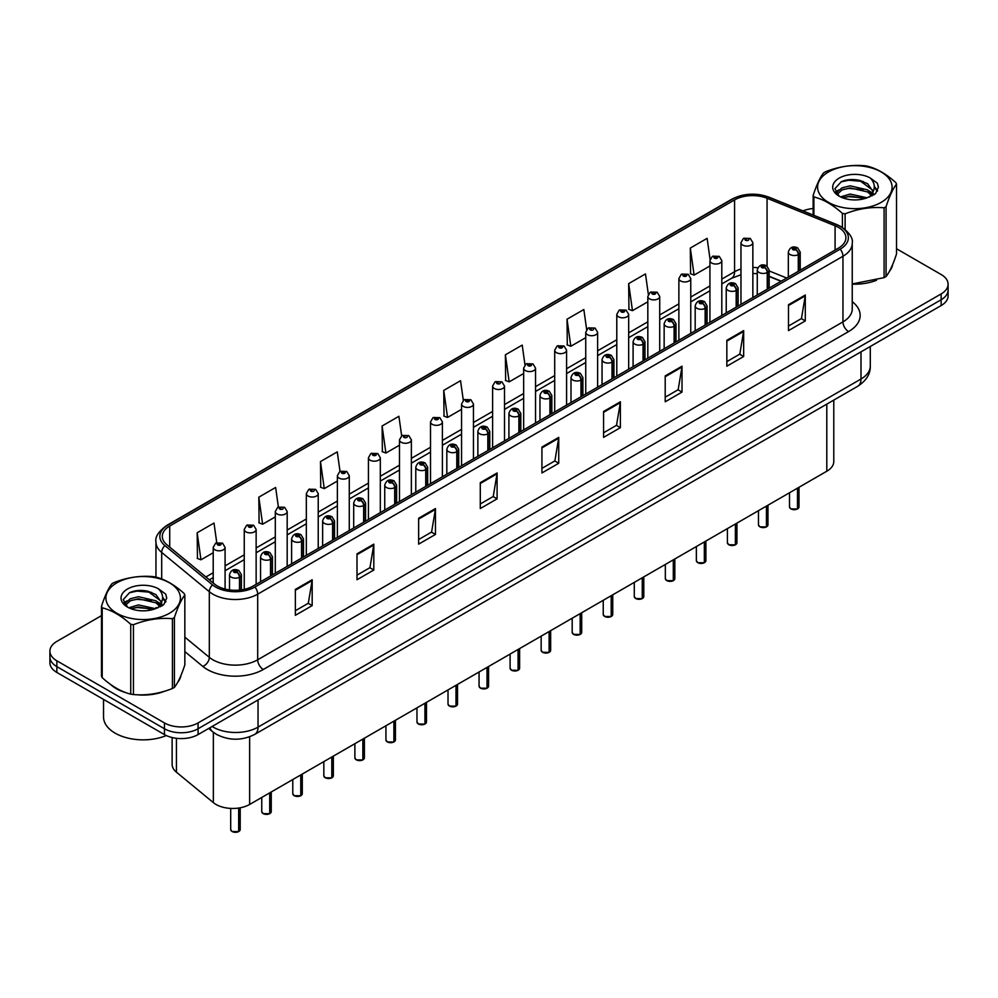 <?xml version="1.0" encoding="UTF-8"?>
<svg xmlns="http://www.w3.org/2000/svg" width="998" height="998" viewBox="0 0 998 998"><rect width="100%" height="100%" fill="white"/><g stroke="black" fill="none" stroke-linecap="round" stroke-linejoin="round"><path stroke-width="1.5" d="M781.022 281.286L769.159 276.496M833.779 400.098L833.779 461.525A23.777 13.723 180 0 1 826.806 471.231L249.637 804.45A23.777 13.723 180 0 1 213.36 802.617L176.434 772.178A23.777 13.723 180 0 1 172.13 764.306L172.13 737.534M110.616 684.466A38.036 21.956 0 0 0 116.267 688.632A38.036 21.956 0 0 0 126.409 692.824A38.036 21.956 0 0 1 116.267 688.632A38.036 21.956 0 0 1 110.616 684.466M838.47 227.407A25.362 14.646 180 0 1 845.905 237.761A25.362 14.646 180 0 1 838.47 248.115L253.218 586.013A25.362 14.646 180 0 1 214.508 584.055L166.878 544.771A25.362 14.646 180 0 1 162.3 536.375A25.362 14.646 180 0 1 169.722 526.021L734.578 199.912A25.362 14.646 180 0 1 767.063 198.265L835.089 225.773A25.362 14.646 180 0 1 838.47 227.407M840.216 226.409A27.819 16.055 0 0 0 836.499 224.6L768.472 197.105A27.819 16.055 0 0 0 732.844 198.901L167.988 525.023A27.819 16.055 0 0 0 164.87 545.594L212.499 584.865A27.819 16.055 0 0 0 254.964 587.011L840.216 249.113A27.819 16.055 0 0 0 840.216 226.409M101.484 615.641L56.861 641.402A23.777 13.723 0 0 0 49.9 651.108L49.9 662.747A23.777 13.723 0 0 0 56.861 672.452L164.458 734.578L164.458 728.752A23.777 13.723 0 0 0 198.078 728.752L941.139 299.749A23.777 13.723 0 0 0 948.1 290.044A23.777 13.723 0 0 1 941.139 299.749L198.078 728.752A23.777 13.723 0 0 1 164.458 728.752L56.861 666.627L164.458 728.752L164.458 722.926A23.777 13.723 0 0 0 198.078 722.926L941.139 293.923A23.777 13.723 0 0 0 948.1 284.218A23.777 13.723 0 0 0 941.139 274.512L896.516 248.752M49.9 656.921A23.777 13.723 0 0 0 56.861 666.627A23.777 13.723 0 0 1 49.9 656.921M295.358 589.444L295.358 615.317L312.174 605.611L312.174 579.738L295.358 589.444M295.358 610.726L308.307 603.254L312.1 580.587A6.337 3.655 -120 0 0 312.174 579.738M308.195 603.316L312.174 605.611M356.997 553.853L356.997 579.738L373.813 570.033L373.813 544.147L356.997 553.853M356.997 575.135L369.946 567.662L373.739 545.008A6.337 3.655 -120 0 0 373.813 544.147M369.834 567.725L373.813 570.033M418.636 518.261L418.636 544.147L435.452 534.441L435.452 508.556L418.636 518.261M418.636 539.556L431.585 532.071L435.39 509.417A6.337 3.655 -120 0 0 435.452 508.556M431.473 532.146L435.452 534.441M480.288 482.67L480.288 508.556L497.091 498.85L497.091 472.965L480.288 482.67M480.288 503.965L493.237 496.493L497.029 473.825A6.337 3.655 -120 0 0 497.091 472.965M493.112 496.555L497.091 498.85M788.495 304.727L788.495 330.612L805.299 320.907L805.299 295.021L788.495 304.727M788.495 326.022L801.444 318.549L805.236 295.882A6.337 3.655 -120 0 0 805.299 295.021M801.319 318.612L805.299 320.907M726.843 340.318L726.843 366.204L743.66 356.498L743.66 330.612L726.843 340.318M726.843 361.613L739.792 354.14L743.597 331.473A6.337 3.655 -120 0 0 743.66 330.612M739.68 354.203L743.66 356.498M665.204 375.909L665.204 401.795L682.021 392.089L682.021 366.204L665.204 375.909M665.204 397.204L678.153 389.719L681.946 367.064A6.337 3.655 -120 0 0 682.021 366.204M678.041 389.794L682.021 392.089M603.565 411.5L603.565 437.374L620.382 427.668L620.382 401.795L603.565 411.5M603.565 432.783L616.514 425.31L620.307 402.656A6.337 3.655 -120 0 0 620.382 401.795M616.402 425.373L620.382 427.668M541.926 447.079L541.926 472.965L558.73 463.259L558.73 437.374L541.926 447.079M541.926 468.374L554.876 460.901L558.668 438.234A6.337 3.655 -120 0 0 558.73 437.374M554.763 460.964L558.73 463.259M852.242 284.131A38.036 21.956 0 0 0 876.518 280.263A38.036 21.956 0 0 1 852.242 284.131M889.368 271.444A38.036 21.956 0 0 0 892.674 264.47A38.036 21.956 0 0 1 889.368 271.444M136.664 694.745A38.036 21.956 0 0 0 164.845 691.152A38.036 21.956 0 0 1 136.664 694.745M177.681 682.32A38.036 21.956 0 0 0 181 675.347A38.036 21.956 0 0 1 177.681 682.32M813.158 208.532A23.777 13.723 0 0 0 802.966 210.915M144.747 590.654L144.099 591.041M123.702 602.829L127.095 600.846M49.9 651.108A23.777 13.723 0 0 0 56.861 660.813L164.458 722.926M340.019 471.405L337.274 451.869L320.47 461.575L320.732 487.311M278.38 507.021L275.635 487.461L258.819 497.166L259.093 522.89M216.753 542.687L213.996 523.052L197.18 532.757L197.454 558.481M524.973 364.881L522.204 345.108L505.387 354.814L505.662 380.537M586.649 329.527L583.842 309.517L567.026 319.223L567.301 344.946M648.338 294.323L645.481 273.926L628.665 283.632L628.94 309.368M710.077 259.405L707.12 238.347L690.317 248.053L690.579 273.776M401.658 435.827L398.913 416.291L382.109 425.996L382.371 451.72M463.309 400.323L460.552 380.7L443.748 390.405L444.023 416.129M443.748 390.405L447.541 417.451L461.563 409.355M447.541 417.451L443.748 416.029M505.387 354.814L509.18 381.86L523.651 373.501M509.18 381.86L505.387 380.438M567.026 319.223L570.819 346.269L585.739 337.661M570.819 346.269L567.026 344.846M628.665 283.632L632.47 310.677L647.827 301.808M632.47 310.677L628.665 309.268M690.317 248.053L694.109 275.086L709.927 265.967M694.109 275.086L690.317 273.677M382.109 425.996L385.902 453.03L399.474 445.195M385.902 453.03L382.109 451.62M320.47 461.575L324.263 488.621L337.386 481.048M324.263 488.621L320.47 487.199M258.819 497.166L262.624 524.212L275.298 516.889M262.624 524.212L258.819 522.79M197.18 532.757L200.972 559.803L213.21 552.742M200.972 559.803L197.18 558.381M164.458 734.578A23.777 13.723 0 0 0 198.078 734.578L941.139 305.575A23.777 13.723 0 0 0 948.1 295.87L948.1 284.218M797.439 509.005L790.927 508.918L789.505 506.909A4.753 2.745 0 0 0 790.903 508.855A4.753 2.745 0 0 0 797.477 508.93L797.365 508.992A4.591 2.657 180 0 1 791.015 508.918M797.477 508.743L797.764 487.997M798.65 271.107L798.65 254.415A3.967 2.383 -122.2 0 0 795.718 249.625A1.984 1.148 0 0 0 795.668 248.053A1.984 1.148 0 0 0 792.861 248.053A1.984 1.148 0 0 0 792.861 249.662A1.984 1.148 0 0 0 795.606 249.7L793.472 248.851L794.82 248.539L795.718 249.625M795.606 249.7A3.967 2.183 62.1 0 1 798.275 254.627A5.938 3.431 180 0 1 790.054 254.515A5.938 3.431 180 0 1 788.32 252.095C789.842 247.217 792.948 245.807 797.639 247.853L800.209 252.095A5.938 3.431 180 0 1 798.65 254.415M798.275 271.319L798.275 254.627M797.477 508.93L797.477 488.159M752.854 297.541L752.854 242.676A5.938 3.431 180 0 1 749.186 245.845A5.938 3.431 180 0 1 742.712 245.109A5.938 3.431 180 0 1 740.965 242.676L743.335 238.547A3.967 2.383 57.8 0 1 745.444 238.672A1.984 1.148 0 0 0 745.506 240.256A1.984 1.148 0 0 0 748.313 240.256A1.984 1.148 0 0 0 748.313 238.634A1.984 1.148 0 0 0 745.568 238.597L746.379 239.108M745.568 238.597A3.967 2.183 -117.9 0 0 743.722 238.335A3.967 2.183 -117.9 0 0 743.547 238.447M746.329 239.757L745.444 238.672M746.354 239.769L746.329 239.133M766.402 526.932L759.89 526.844L758.468 524.836A4.753 2.745 0 0 0 759.852 526.769A4.753 2.745 0 0 0 766.427 526.857L766.327 526.919A4.591 2.657 180 0 1 759.965 526.832M766.427 526.657L766.726 505.924M767.599 289.033L767.599 272.329A3.967 2.383 -122.2 0 0 764.68 267.551A1.984 1.148 0 0 0 764.618 265.967A1.984 1.148 0 0 0 761.811 265.967A1.984 1.148 0 0 0 761.811 267.589A1.984 1.148 0 0 0 764.555 267.626L762.422 266.778L763.782 266.454L764.68 267.551M764.555 267.626A3.967 2.183 62.1 0 1 767.237 272.541A5.938 3.431 180 0 1 759.016 272.442A5.938 3.431 180 0 1 757.27 270.021C758.792 265.144 761.898 263.721 766.601 265.78L769.159 270.021A5.938 3.431 180 0 1 767.599 272.329M767.237 289.245L767.237 272.541M766.427 526.857L766.427 506.086M735.351 544.858L728.839 544.771L727.417 542.75A4.753 2.745 0 0 0 728.814 544.696A4.753 2.745 0 0 0 735.389 544.783L735.277 544.846A4.591 2.657 180 0 1 728.927 544.758M735.389 544.584L735.676 523.838M736.549 306.96L736.549 290.256A3.967 2.383 -122.2 0 0 733.63 285.478A1.984 1.148 0 0 0 733.567 283.894A1.984 1.148 0 0 0 730.773 283.894A1.984 1.148 0 0 0 730.773 285.515A1.984 1.148 0 0 0 733.505 285.553L731.384 284.704L732.732 284.38L733.63 285.478M733.505 285.553A3.967 2.183 62.1 0 1 736.187 290.468A5.938 3.431 180 0 1 727.966 290.368A5.938 3.431 180 0 1 726.232 287.935C727.742 283.058 730.86 281.648 735.551 283.694L738.121 287.935A5.938 3.431 180 0 1 736.549 290.256M736.187 307.172L736.187 290.468M735.389 544.783L735.389 524.012M704.301 562.772L697.802 562.697L696.367 560.676A4.753 2.745 0 0 0 697.764 562.623A4.753 2.745 0 0 0 704.339 562.697L704.239 562.76A4.591 2.657 180 0 1 697.876 562.685M704.339 562.51L704.638 541.764M705.511 324.874L705.511 308.182A3.967 2.383 -122.2 0 0 702.592 303.404A1.984 1.148 0 0 0 702.53 301.82A1.984 1.148 0 0 0 699.723 301.82A1.984 1.148 0 0 0 699.723 303.442A1.984 1.148 0 0 0 702.467 303.467L700.334 302.631L701.694 302.307L702.592 303.404M702.467 303.467A3.967 2.183 62.1 0 1 705.137 308.394A5.938 3.431 180 0 1 696.928 308.295A5.938 3.431 180 0 1 695.182 305.862C696.704 300.984 699.81 299.575 704.513 301.621L707.071 305.862A5.938 3.431 180 0 1 705.511 308.182M705.137 325.086L705.137 308.394M704.339 562.697L704.339 541.939M673.263 580.699L666.751 580.611L665.329 578.603A4.753 2.745 0 0 0 666.726 580.549A4.753 2.745 0 0 0 673.301 580.624L673.188 580.686A4.591 2.657 180 0 1 666.839 580.611M673.301 580.437L673.588 559.691M674.461 342.801L674.461 326.109A3.967 2.383 -122.2 0 0 671.542 321.319A1.984 1.148 0 0 0 671.479 319.747A1.984 1.148 0 0 0 668.685 319.747A1.984 1.148 0 0 0 668.685 321.356A1.984 1.148 0 0 0 671.417 321.393L669.296 320.545L670.644 320.233L671.542 321.319M671.417 321.393A3.967 2.183 62.1 0 1 674.099 326.321A5.938 3.431 180 0 1 665.878 326.209A5.938 3.431 180 0 1 664.144 323.789C665.654 318.911 668.772 317.501 673.463 319.547L676.02 323.789A5.938 3.431 180 0 1 674.461 326.109M674.099 343.013L674.099 326.321M673.301 580.624L673.301 559.853M721.804 315.468L721.804 260.603A5.938 3.431 180 0 1 718.136 263.771A5.938 3.431 180 0 1 711.661 263.023A5.938 3.431 180 0 1 709.927 260.603L712.298 256.474A3.967 2.383 57.8 0 1 714.406 256.598A1.984 1.148 0 0 0 714.468 258.17A1.984 1.148 0 0 0 717.263 258.17A1.984 1.148 0 0 0 717.263 256.561A1.984 1.148 0 0 0 714.531 256.523L716.664 257.372L715.304 257.684L714.406 256.598M715.329 257.709L715.329 257.022M714.531 256.523A3.967 2.183 -117.9 0 0 712.672 256.261A3.967 2.183 -117.9 0 0 712.497 256.374M690.766 333.394L690.766 278.529A5.938 3.431 180 0 1 687.098 281.698A5.938 3.431 180 0 1 680.624 280.949A5.938 3.431 180 0 1 678.877 278.529L681.247 274.4A3.967 2.383 57.8 0 1 683.356 274.512A1.984 1.148 0 0 0 683.418 276.097A1.984 1.148 0 0 0 686.225 276.097A1.984 1.148 0 0 0 686.225 274.475A1.984 1.148 0 0 0 683.48 274.45L685.614 275.286L684.266 275.61L683.356 274.512M684.291 275.623L684.291 274.949M683.48 274.45A3.967 2.183 -117.9 0 0 681.634 274.176A3.967 2.183 -117.9 0 0 681.459 274.288M659.715 351.321L659.715 296.443A5.938 3.431 180 0 1 656.048 299.625A5.938 3.431 180 0 1 649.573 298.876A5.938 3.431 180 0 1 647.827 296.443L650.197 292.327A3.967 2.383 57.8 0 1 652.318 292.439A1.984 1.148 0 0 0 652.38 294.023A1.984 1.148 0 0 0 655.175 294.023A1.984 1.148 0 0 0 655.175 292.402A1.984 1.148 0 0 0 652.442 292.364L654.563 293.212L653.216 293.537L652.318 292.439M653.241 293.549L653.241 292.876M652.442 292.364A3.967 2.183 -117.9 0 0 650.584 292.102A3.967 2.183 -117.9 0 0 650.409 292.214M653.216 293.537L653.191 292.901M103.543 699.398L103.543 716.976A39.621 22.879 0 0 0 115.144 733.156A39.621 22.879 0 0 0 166.317 735.538M828.502 171.955A37.25 21.507 -0 0 0 828.502 202.369A37.25 21.507 -0 0 0 881.172 202.369A37.25 21.507 -0 0 0 881.172 171.955A37.25 21.507 -0 0 0 828.502 171.955M852.242 283.943L884.091 277.644A42.789 24.713 -0 0 0 885.101 277.07A42.789 24.713 -0 0 0 886.074 276.496C889.542 272.155 893.023 264.657 896.516 253.991L896.516 184.168A42.789 24.713 -0 0 0 895.792 182.597C886.261 173.964 876.743 168.475 867.262 166.13A42.789 24.713 -0 0 0 864.555 165.718C851.506 164.595 838.52 166.604 825.583 171.743A42.789 24.713 -0 0 0 824.573 172.305A42.789 24.713 -0 0 0 823.6 172.891C820.106 177.282 816.626 184.78 813.158 195.383A42.789 24.713 -0 0 0 813.881 196.943L813.881 215.331M842.412 227.419L842.412 213.422C832.881 204.777 823.375 199.288 813.881 196.943M842.412 213.422A42.789 24.713 -0 0 0 845.119 213.834L845.119 229.39M884.091 277.644L884.091 207.809C871.154 206.673 858.168 208.682 845.119 213.834M884.091 207.809A42.789 24.713 -0 0 0 885.101 207.247A42.789 24.713 -0 0 0 886.074 206.661L886.074 276.496M867.162 197.804L850.146 194.049L840.491 196.905M864.792 198.577L850.146 196.107L842.661 197.841M871.815 194.211L867.649 189.907L850.146 185.828L842.025 187.849L837.334 191.853L836.723 194.036M871.154 195.234L867.649 191.965L850.146 187.886L842.025 189.907L837.097 194.435M869.557 197.018L872.339 193.163L872.951 190.443L859.365 180.314C852.591 178.941 846.566 179.415 841.277 181.748L834.902 188.709L839.181 196.157A22.143 12.787 -0 0 0 866.863 197.891L875.495 193.712L878.402 187.162L877.404 183.258L870.156 177.931A22.143 12.787 -0 0 0 839.181 178.118A22.143 12.787 -0 0 0 839.181 196.194M872.003 195.932L872.951 192.078M872.901 191.254L867.649 183.744L859.839 180.413M870.156 177.931C874.759 182.622 875.495 187.686 872.339 193.15M813.158 215.032L813.158 195.383M896.516 184.168C893.048 188.497 889.567 195.995 886.074 206.661M863.17 197.891L848.737 196.656L842.998 197.704M873.712 194.972L872.689 194.161M872.077 193.724L871.054 193.051M863.17 189.67L848.737 188.435L842.998 189.483M837.447 191.653L835.763 192.701M877.304 191.254L874.273 187.262M863.22 181.474L848.737 180.226L841.015 181.873M878.402 187.362L877.404 183.258M874.36 194.548L872.876 193.275M872.427 192.938L868.884 190.818M838.844 189.932L835.376 191.94M877.554 190.768L874.26 186.239M116.828 582.832A37.25 21.507 -0 0 0 116.828 613.246A37.25 21.507 -0 0 0 169.498 613.246A37.25 21.507 -0 0 0 169.498 582.832A37.25 21.507 -0 0 0 116.828 582.832M112.899 583.181A42.789 24.713 -0 0 0 111.926 583.768C108.433 588.171 104.952 595.669 101.484 606.273A42.789 24.713 -0 0 0 102.208 607.832L102.208 677.667C111.701 686.275 121.207 691.764 130.738 694.134A42.789 24.713 -0 0 0 133.445 694.546C146.382 695.681 159.368 693.672 172.417 688.52A42.789 24.713 -0 0 0 173.427 687.959A42.789 24.713 -0 0 0 174.401 687.373C177.869 683.044 181.349 675.546 184.842 664.88L184.842 595.045A42.789 24.713 -0 0 0 184.119 593.486C174.575 584.853 165.069 579.351 155.588 577.019A42.789 24.713 -0 0 0 152.881 576.595C139.832 575.484 126.846 577.493 113.909 582.62A42.789 24.713 -0 0 0 112.899 583.181M130.738 694.134L130.738 624.299C121.207 615.666 111.701 610.177 102.208 607.832M130.738 624.299A42.789 24.713 -0 0 0 133.445 624.723L133.445 694.546M172.417 688.52L172.417 618.698C159.48 617.562 146.494 619.571 133.445 624.723M172.417 618.698A42.789 24.713 -0 0 0 173.427 618.124A42.789 24.713 -0 0 0 174.401 617.55L174.401 687.373M101.484 606.273L101.484 676.095A42.789 24.713 -0 0 0 102.208 677.667M155.488 608.693L138.472 604.925L128.817 607.782M153.118 609.466L138.472 606.984L130.988 608.718M160.142 605.1L155.975 600.784L138.472 596.717L130.351 598.738L125.661 602.742L125.049 604.913M159.48 606.123L155.975 602.842L138.472 598.763L130.351 600.784L125.424 605.312M157.884 607.894L160.666 604.039L161.277 601.332L147.692 591.203C140.918 589.818 134.88 590.305 129.603 592.637L123.228 599.598L127.507 607.046M160.316 606.821L161.277 602.954M161.227 602.143L155.975 594.621L148.166 591.29M127.507 589.007A22.143 12.787 -0 0 0 127.507 607.083A22.143 12.787 -0 0 0 155.189 608.78L163.822 604.588L166.728 598.039L165.73 594.134L158.47 588.808A22.143 12.787 -0 0 0 127.507 589.007M158.47 588.808C163.086 593.498 163.822 598.575 160.666 604.027M184.842 595.045C181.374 599.386 177.893 606.884 174.401 617.55M151.484 608.78L137.063 607.545L131.324 608.58M162.025 605.861L161.015 605.05M160.404 604.601L159.381 603.927M151.484 600.559L137.063 599.324L131.324 600.372M125.773 602.543L124.076 603.578M165.631 602.143L162.587 598.151M151.546 592.363L137.063 591.103L129.341 592.762M166.728 598.239L165.73 594.134M162.686 605.424L161.202 604.152M160.753 603.827L157.21 601.707M165.88 601.657L162.587 597.116M642.213 598.625L635.714 598.538L634.279 596.53A4.753 2.745 0 0 0 635.676 598.463A4.753 2.745 0 0 0 642.25 598.551L642.138 598.613A4.591 2.657 180 0 1 635.788 598.538M642.25 598.351L642.55 577.617M643.423 360.727L643.423 344.023A3.967 2.383 -122.2 0 0 640.504 339.245A1.984 1.148 0 0 0 640.442 337.661A1.984 1.148 0 0 0 637.635 337.661A1.984 1.148 0 0 0 637.635 339.283A1.984 1.148 0 0 0 640.379 339.32L638.246 338.472L639.593 338.147L640.504 339.245M640.379 339.32A3.967 2.183 62.1 0 1 643.049 344.235A5.938 3.431 180 0 1 634.84 344.135A5.938 3.431 180 0 1 633.094 341.715C634.616 336.837 637.722 335.415 642.425 337.474L644.982 341.715A5.938 3.431 180 0 1 643.423 344.023M643.049 360.939L643.049 344.235M642.25 598.551L642.25 577.78M611.175 616.552L604.663 616.465L603.241 614.444A4.753 2.745 0 0 0 604.626 616.39A4.753 2.745 0 0 0 611.2 616.477L611.1 616.539A4.591 2.657 180 0 1 604.738 616.452M611.2 616.277L611.5 595.532M612.373 378.654L612.373 361.95A3.967 2.383 -122.2 0 0 609.454 357.172A1.984 1.148 0 0 0 609.391 355.587A1.984 1.148 0 0 0 606.597 355.587A1.984 1.148 0 0 0 606.597 357.209A1.984 1.148 0 0 0 609.329 357.247L607.196 356.398L608.555 356.074L609.454 357.172M609.329 357.247A3.967 2.183 62.1 0 1 612.011 362.162A5.938 3.431 180 0 1 603.79 362.062A5.938 3.431 180 0 1 602.044 359.629C603.565 354.752 606.672 353.342 611.375 355.388L613.932 359.629A5.938 3.431 180 0 1 612.373 361.95M612.011 378.866L612.011 362.162M611.2 616.477L611.2 595.706M580.125 634.466L573.613 634.391L572.191 632.37A4.753 2.745 0 0 0 573.588 634.316A4.753 2.745 0 0 0 580.162 634.391L580.05 634.454A4.591 2.657 180 0 1 573.7 634.379M580.162 634.204L580.449 613.458M581.335 396.58L581.335 379.876A3.967 2.383 -122.2 0 0 578.403 375.098A1.984 1.148 0 0 0 578.353 373.514A1.984 1.148 0 0 0 575.547 373.514A1.984 1.148 0 0 0 575.547 375.136A1.984 1.148 0 0 0 578.291 375.161L576.158 374.325L577.505 374.001L578.403 375.098M578.291 375.161A3.967 2.183 62.1 0 1 580.961 380.088A5.938 3.431 180 0 1 572.74 379.989A5.938 3.431 180 0 1 571.006 377.556C572.528 372.678 575.634 371.268 580.325 373.314L582.894 377.556A5.938 3.431 180 0 1 581.335 379.876M580.961 396.78L580.961 380.088M580.162 634.391L580.162 613.633M628.678 369.235L628.678 314.37A5.938 3.431 180 0 1 625.01 317.539A5.938 3.431 180 0 1 618.523 316.803A5.938 3.431 180 0 1 616.789 314.37L619.159 310.241A3.967 2.383 57.8 0 1 621.267 310.366A1.984 1.148 0 0 0 621.33 311.95A1.984 1.148 0 0 0 624.137 311.95A1.984 1.148 0 0 0 624.137 310.328A1.984 1.148 0 0 0 621.392 310.291L623.525 311.139L622.166 311.463L621.267 310.366M622.191 311.476L622.191 310.802M621.392 310.291A3.967 2.183 -117.9 0 0 619.533 310.029A3.967 2.183 -117.9 0 0 619.359 310.141M622.141 311.451L622.141 310.827M597.627 387.162L597.627 332.297A5.938 3.431 180 0 1 593.96 335.465A5.938 3.431 180 0 1 587.485 334.717A5.938 3.431 180 0 1 585.739 332.297L588.109 328.167A3.967 2.383 57.8 0 1 590.23 328.292A1.984 1.148 0 0 0 590.28 329.864A1.984 1.148 0 0 0 593.086 329.864A1.984 1.148 0 0 0 593.086 328.255A1.984 1.148 0 0 0 590.342 328.217L591.153 328.729M590.342 328.217A3.967 2.183 -117.9 0 0 588.496 327.955A3.967 2.183 -117.9 0 0 588.321 328.068M591.103 329.365L590.23 328.292M591.128 329.377L591.103 328.754M566.59 405.088L566.59 350.223A5.938 3.431 180 0 1 562.922 353.392A5.938 3.431 180 0 1 556.435 352.643A5.938 3.431 180 0 1 554.701 350.223L557.071 346.094A3.967 2.383 57.8 0 1 559.179 346.206A1.984 1.148 0 0 0 559.242 347.791A1.984 1.148 0 0 0 562.036 347.791A1.984 1.148 0 0 0 562.036 346.169A1.984 1.148 0 0 0 559.304 346.144L561.437 346.98L560.078 347.304L559.179 346.206M560.103 347.316L560.103 346.643M559.304 346.144A3.967 2.183 -117.9 0 0 557.445 345.869A3.967 2.183 -117.9 0 0 557.271 345.982M560.078 347.304L560.053 346.68M549.087 652.393L542.575 652.305L541.153 650.297A4.753 2.745 0 0 0 542.538 652.243A4.753 2.745 0 0 0 549.112 652.318L549.012 652.38A4.591 2.657 180 0 1 542.65 652.305M549.112 652.131L549.411 631.385M550.285 414.494L550.285 397.803A3.967 2.383 -122.2 0 0 547.366 393.012A1.984 1.148 0 0 0 547.303 391.441A1.984 1.148 0 0 0 544.496 391.441A1.984 1.148 0 0 0 544.496 393.05A1.984 1.148 0 0 0 547.241 393.087L545.108 392.251L546.467 391.927L547.366 393.012M547.241 393.087A3.967 2.183 62.1 0 1 549.923 398.015A5.938 3.431 180 0 1 541.702 397.903A5.938 3.431 180 0 1 539.955 395.482C541.477 390.605 544.584 389.195 549.287 391.241L551.844 395.482A5.938 3.431 180 0 1 550.285 397.803M549.923 414.706L549.923 398.015M549.112 652.318L549.112 631.559M518.037 670.319L511.525 670.232L510.103 668.223A4.753 2.745 0 0 0 511.5 670.157A4.753 2.745 0 0 0 518.074 670.244L517.962 670.307A4.591 2.657 180 0 1 511.612 670.232M518.074 670.045L518.361 649.311M519.247 432.421L519.247 415.717A3.967 2.383 -122.2 0 0 516.315 410.939A1.984 1.148 0 0 0 516.265 409.355A1.984 1.148 0 0 0 513.459 409.355A1.984 1.148 0 0 0 513.459 410.976A1.984 1.148 0 0 0 516.203 411.014L514.07 410.166L515.417 409.841L516.315 410.939M516.203 411.014A3.967 2.183 62.1 0 1 518.873 415.929A5.938 3.431 180 0 1 510.652 415.829A5.938 3.431 180 0 1 508.918 413.409C510.44 408.531 513.546 407.109 518.236 409.168L520.806 413.409A5.938 3.431 180 0 1 519.247 415.717M518.873 432.633L518.873 415.929M518.074 670.244L518.074 649.473M486.999 688.246L480.487 688.158L479.065 686.15A4.753 2.745 0 0 0 480.45 688.084A4.753 2.745 0 0 0 487.024 688.171L486.924 688.233A4.591 2.657 180 0 1 480.562 688.146M487.024 687.971L487.323 667.225M488.197 450.348L488.197 433.643A3.967 2.383 -122.2 0 0 485.278 428.866A1.984 1.148 0 0 0 485.215 427.281A1.984 1.148 0 0 0 482.408 427.281A1.984 1.148 0 0 0 482.408 428.903A1.984 1.148 0 0 0 485.153 428.94L483.02 428.092L484.379 427.768L485.278 428.866M485.153 428.94A3.967 2.183 62.1 0 1 487.835 433.856A5.938 3.431 180 0 1 479.614 433.756A5.938 3.431 180 0 1 477.867 431.323C479.389 426.445 482.496 425.036 487.199 427.082L489.756 431.323A5.938 3.431 180 0 1 488.197 433.643M487.835 450.56L487.835 433.856M487.024 688.171L487.024 667.4M455.949 706.16L449.437 706.085L448.015 704.064A4.753 2.745 0 0 0 449.412 706.01A4.753 2.745 0 0 0 455.986 706.097L455.874 706.147A4.591 2.657 180 0 1 449.524 706.073M455.986 705.898L456.273 685.152M457.146 468.274L457.146 451.57A3.967 2.383 -122.2 0 0 454.227 446.792A1.984 1.148 0 0 0 454.165 445.208A1.984 1.148 0 0 0 451.37 445.208A1.984 1.148 0 0 0 451.37 446.83A1.984 1.148 0 0 0 454.102 446.855L451.982 446.019L453.329 445.694L454.227 446.792M454.102 446.855A3.967 2.183 62.1 0 1 456.785 451.782A5.938 3.431 180 0 1 448.564 451.682A5.938 3.431 180 0 1 446.83 449.25C448.339 444.372 451.458 442.962 456.148 445.008L458.718 449.25A5.938 3.431 180 0 1 457.146 451.57M456.785 468.486L456.785 451.782M455.986 706.097L455.986 685.327M424.899 724.086L418.399 723.999L416.964 721.991A4.753 2.745 0 0 0 418.362 723.937A4.753 2.745 0 0 0 424.936 724.012L424.824 724.074A4.591 2.657 180 0 1 418.474 723.999M424.936 723.824L425.235 703.079M426.109 486.188L426.109 469.497A3.967 2.383 -122.2 0 0 423.189 464.719A1.984 1.148 0 0 0 423.127 463.134A1.984 1.148 0 0 0 420.32 463.134A1.984 1.148 0 0 0 420.32 464.744A1.984 1.148 0 0 0 423.065 464.781L420.931 463.945L422.279 463.621L423.189 464.719M423.065 464.781A3.967 2.183 62.1 0 1 425.734 469.709A5.938 3.431 180 0 1 417.526 469.596A5.938 3.431 180 0 1 415.779 467.176C417.301 462.299 420.408 460.889 425.111 462.935L427.668 467.176A5.938 3.431 180 0 1 426.109 469.497M425.734 486.4L425.734 469.709M424.936 724.012L424.936 703.253M535.539 423.015L535.539 368.137A5.938 3.431 180 0 1 531.872 371.318A5.938 3.431 180 0 1 525.397 370.57A5.938 3.431 180 0 1 523.651 368.137L526.021 364.021A3.967 2.383 57.8 0 1 528.142 364.133A1.984 1.148 0 0 0 528.192 365.717A1.984 1.148 0 0 0 530.998 365.717A1.984 1.148 0 0 0 530.998 364.095A1.984 1.148 0 0 0 528.254 364.058L530.387 364.906L529.04 365.231L528.142 364.133M529.065 365.243L529.065 364.569M528.254 364.058A3.967 2.183 -117.9 0 0 526.408 363.796A3.967 2.183 -117.9 0 0 526.233 363.908M529.015 365.218L529.015 364.594M504.501 440.929L504.501 386.064A5.938 3.431 180 0 1 500.821 389.232A5.938 3.431 180 0 1 494.347 388.496A5.938 3.431 180 0 1 492.613 386.064L494.983 381.947A3.967 2.383 57.8 0 1 497.091 382.059A1.984 1.148 0 0 0 497.154 383.644A1.984 1.148 0 0 0 499.948 383.644A1.984 1.148 0 0 0 499.948 382.022A1.984 1.148 0 0 0 497.216 381.985L498.014 382.496M497.216 381.985A3.967 2.183 -117.9 0 0 495.357 381.723A3.967 2.183 -117.9 0 0 495.183 381.835M497.965 383.145L497.091 382.059M497.99 383.157L497.965 382.521M473.451 458.855L473.451 403.99A5.938 3.431 180 0 1 469.784 407.159A5.938 3.431 180 0 1 463.309 406.411A5.938 3.431 180 0 1 461.563 403.99L463.933 399.861A3.967 2.383 57.8 0 1 466.041 399.986A1.984 1.148 0 0 0 466.103 401.558A1.984 1.148 0 0 0 468.91 401.558A1.984 1.148 0 0 0 468.91 399.949A1.984 1.148 0 0 0 466.166 399.911L468.299 400.759L466.952 401.084L466.041 399.986M466.977 401.096L466.977 400.423M466.166 399.911A3.967 2.183 -117.9 0 0 464.32 399.649A3.967 2.183 -117.9 0 0 464.145 399.761M466.952 401.084L466.927 400.447M442.401 476.782L442.401 421.917A5.938 3.431 180 0 1 438.733 425.086A5.938 3.431 180 0 1 432.259 424.337A5.938 3.431 180 0 1 430.512 421.917L432.895 417.788A3.967 2.383 57.8 0 1 435.003 417.9A1.984 1.148 0 0 0 435.066 419.484A1.984 1.148 0 0 0 437.86 419.484A1.984 1.148 0 0 0 437.86 417.875A1.984 1.148 0 0 0 435.128 417.838L437.249 418.673L435.901 418.998L435.003 417.9M435.926 419.01L435.926 418.337M435.128 417.838A3.967 2.183 -117.9 0 0 433.269 417.563A3.967 2.183 -117.9 0 0 433.095 417.675M435.901 418.998L435.876 418.374M411.363 494.709L411.363 439.831A5.938 3.431 180 0 1 407.695 443.012A5.938 3.431 180 0 1 401.208 442.264A5.938 3.431 180 0 1 399.474 439.831L401.845 435.714A3.967 2.383 57.8 0 1 403.953 435.827A1.984 1.148 0 0 0 404.015 437.411A1.984 1.148 0 0 0 406.822 437.411A1.984 1.148 0 0 0 406.822 435.789A1.984 1.148 0 0 0 404.078 435.764L404.876 436.263M404.078 435.764A3.967 2.183 -117.9 0 0 402.231 435.49A3.967 2.183 -117.9 0 0 402.057 435.602M404.839 436.912L403.953 435.827M404.851 436.924L404.839 436.288M393.861 742.013L387.349 741.926L385.927 739.917A4.753 2.745 0 0 0 387.311 741.851A4.753 2.745 0 0 0 393.886 741.938L393.786 742.001A4.591 2.657 180 0 1 387.424 741.926M393.886 741.739L394.185 721.005M395.058 504.115L395.058 487.423A3.967 2.383 -122.2 0 0 392.139 482.633A1.984 1.148 0 0 0 392.077 481.048A1.984 1.148 0 0 0 389.282 481.048A1.984 1.148 0 0 0 389.282 482.67A1.984 1.148 0 0 0 392.014 482.708L389.881 481.859L391.241 481.535L392.139 482.633M392.014 482.708A3.967 2.183 62.1 0 1 394.697 487.623A5.938 3.431 180 0 1 386.476 487.523A5.938 3.431 180 0 1 384.741 485.103C386.251 480.225 389.357 478.803 394.06 480.861L396.618 485.103A5.938 3.431 180 0 1 395.058 487.423M394.697 504.327L394.697 487.623M393.886 741.938L393.886 721.167M362.81 759.94L356.311 759.852L354.876 757.844A4.753 2.745 0 0 0 356.274 759.777A4.753 2.745 0 0 0 362.848 759.865L362.736 759.927A4.591 2.657 180 0 1 356.386 759.84M362.848 759.665L363.135 738.919M364.021 522.041L364.021 505.337A3.967 2.383 -122.2 0 0 361.101 500.559A1.984 1.148 0 0 0 361.039 498.975A1.984 1.148 0 0 0 358.232 498.975A1.984 1.148 0 0 0 358.232 500.597A1.984 1.148 0 0 0 360.977 500.634L358.843 499.786L360.191 499.462L361.101 500.559M360.977 500.634A3.967 2.183 62.1 0 1 363.646 505.549A5.938 3.431 180 0 1 355.438 505.45A5.938 3.431 180 0 1 353.691 503.017C355.213 498.152 358.319 496.73 363.023 498.788L365.58 503.017A5.938 3.431 180 0 1 364.021 505.337M363.646 522.253L363.646 505.549M362.848 759.865L362.848 739.094M331.773 777.854L325.261 777.779L323.839 775.758A4.753 2.745 0 0 0 325.223 777.704A4.753 2.745 0 0 0 331.798 777.791L331.698 777.854A4.591 2.657 180 0 1 325.336 777.766M331.798 777.592L332.097 756.846M332.97 539.968L332.97 523.264A3.967 2.383 -122.2 0 0 330.051 518.486A1.984 1.148 0 0 0 329.989 516.902A1.984 1.148 0 0 0 327.194 516.902A1.984 1.148 0 0 0 327.194 518.523A1.984 1.148 0 0 0 329.926 518.548L327.793 517.712L329.153 517.388L330.051 518.486M329.926 518.548A3.967 2.183 62.1 0 1 332.608 523.476A5.938 3.431 180 0 1 324.387 523.376A5.938 3.431 180 0 1 322.641 520.944C324.163 516.066 327.269 514.656 331.972 516.702L334.53 520.944A5.938 3.431 180 0 1 332.97 523.264M332.608 540.18L332.608 523.476M331.798 777.791L331.798 757.02M300.722 795.78L294.21 795.693L292.788 793.684A4.753 2.745 0 0 0 294.185 795.631A4.753 2.745 0 0 0 300.76 795.705L300.648 795.768A4.591 2.657 180 0 1 294.298 795.693M300.76 795.518L301.047 774.772M301.932 557.882L301.932 541.19A3.967 2.383 -122.2 0 0 299.001 536.413A1.984 1.148 0 0 0 298.951 534.828A1.984 1.148 0 0 0 296.144 534.828A1.984 1.148 0 0 0 296.144 536.437A1.984 1.148 0 0 0 298.889 536.475L296.755 535.639L298.103 535.315L299.001 536.413M298.889 536.475A3.967 2.183 62.1 0 1 301.558 541.403A5.938 3.431 180 0 1 293.337 541.29A5.938 3.431 180 0 1 291.603 538.87C293.125 533.992 296.231 532.583 300.922 534.629L303.492 538.87A5.938 3.431 180 0 1 301.932 541.19M301.558 558.094L301.558 541.403M300.76 795.705L300.76 774.947M269.685 813.707L263.173 813.62L261.75 811.611A4.753 2.745 0 0 0 263.135 813.545A4.753 2.745 0 0 0 269.709 813.632L269.61 813.694A4.591 2.657 180 0 1 263.247 813.62M269.709 813.432L270.009 792.699M270.882 575.809L270.882 559.117A3.967 2.383 -122.2 0 0 267.963 554.327A1.984 1.148 0 0 0 267.901 552.755A1.984 1.148 0 0 0 265.094 552.755A1.984 1.148 0 0 0 265.094 554.364A1.984 1.148 0 0 0 267.838 554.401L265.705 553.553L267.065 553.229L267.963 554.327M267.838 554.401A3.967 2.183 62.1 0 1 270.52 559.329A5.938 3.431 180 0 1 262.299 559.217A5.938 3.431 180 0 1 260.553 556.797C262.075 551.919 265.181 550.497 269.884 552.555L272.442 556.797A5.938 3.431 180 0 1 270.882 559.117M270.52 576.021L270.52 559.329M269.709 813.632L269.709 792.861M238.634 831.633L232.122 831.546L230.7 829.538A4.753 2.745 0 0 0 232.097 831.471A4.753 2.745 0 0 0 238.672 831.559L238.559 831.621A4.591 2.657 180 0 1 232.21 831.534M238.672 831.359L238.959 808.006M239.832 590.055L239.832 577.031A3.967 2.383 -122.2 0 0 236.913 572.253A1.984 1.148 0 0 0 236.85 570.669A1.984 1.148 0 0 0 234.056 570.669A1.984 1.148 0 0 0 234.056 572.291A1.984 1.148 0 0 0 236.788 572.328L234.667 571.48L236.015 571.155L236.913 572.253M236.788 572.328A3.967 2.183 62.1 0 1 239.47 577.243A5.938 3.431 180 0 1 231.249 577.143A5.938 3.431 180 0 1 229.515 574.711C231.025 569.846 234.143 568.423 238.834 570.482L241.404 574.711A5.938 3.431 180 0 1 239.832 577.031M239.47 590.092L239.47 577.243M238.672 831.559L238.672 808.056M380.313 512.623L380.313 457.758A5.938 3.431 180 0 1 376.645 460.926A5.938 3.431 180 0 1 370.171 460.19A5.938 3.431 180 0 1 368.424 457.758L370.794 453.641A3.967 2.383 57.8 0 1 372.915 453.753A1.984 1.148 0 0 0 372.978 455.338A1.984 1.148 0 0 0 375.772 455.338A1.984 1.148 0 0 0 375.772 453.716A1.984 1.148 0 0 0 373.04 453.678L375.161 454.527L373.813 454.851L372.915 453.753M373.04 453.678A3.967 2.183 -117.9 0 0 371.181 453.416A3.967 2.183 -117.9 0 0 371.006 453.529M349.275 530.549L349.275 475.684A5.938 3.431 180 0 1 345.607 478.853A5.938 3.431 180 0 1 339.12 478.104A5.938 3.431 180 0 1 337.386 475.684L339.757 471.555A3.967 2.383 57.8 0 1 341.865 471.68A1.984 1.148 0 0 0 341.927 473.252A1.984 1.148 0 0 0 344.734 473.252A1.984 1.148 0 0 0 344.734 471.642A1.984 1.148 0 0 0 341.99 471.605L344.123 472.453L342.763 472.778L341.865 471.68M342.788 472.79L342.788 472.116M341.99 471.605A3.967 2.183 -117.9 0 0 340.131 471.343A3.967 2.183 -117.9 0 0 339.956 471.455M318.225 548.476L318.225 493.611A5.938 3.431 180 0 1 314.557 496.779A5.938 3.431 180 0 1 308.083 496.031A5.938 3.431 180 0 1 306.336 493.611L308.706 489.482A3.967 2.383 57.8 0 1 310.827 489.594A1.984 1.148 0 0 0 310.877 491.178A1.984 1.148 0 0 0 313.684 491.178A1.984 1.148 0 0 0 313.684 489.569A1.984 1.148 0 0 0 310.939 489.531L311.75 490.03M310.939 489.531A3.967 2.183 -117.9 0 0 309.093 489.257A3.967 2.183 -117.9 0 0 308.918 489.369M311.7 490.679L310.827 489.594M311.725 490.692L311.7 490.068M287.187 566.402L287.187 511.525A5.938 3.431 180 0 1 283.507 514.706A5.938 3.431 180 0 1 277.032 513.958A5.938 3.431 180 0 1 275.298 511.525L277.669 507.408A3.967 2.383 57.8 0 1 279.777 507.52A1.984 1.148 0 0 0 279.839 509.105A1.984 1.148 0 0 0 282.634 509.105A1.984 1.148 0 0 0 282.634 507.483A1.984 1.148 0 0 0 279.902 507.458L280.7 507.957M279.902 507.458A3.967 2.183 -117.9 0 0 278.043 507.184A3.967 2.183 -117.9 0 0 277.868 507.296M280.65 508.606L279.777 507.52M280.675 508.618L280.65 507.982M256.137 584.329L256.137 529.451A5.938 3.431 180 0 1 252.469 532.62A5.938 3.431 180 0 1 245.995 531.884A5.938 3.431 180 0 1 244.248 529.451L246.618 525.335A3.967 2.383 57.8 0 1 248.727 525.447A1.984 1.148 0 0 0 248.789 527.031A1.984 1.148 0 0 0 251.596 527.031A1.984 1.148 0 0 0 251.596 525.41A1.984 1.148 0 0 0 248.851 525.372L250.985 526.22L249.637 526.545L248.727 525.447M249.662 526.557L249.662 525.884M248.851 525.372A3.967 2.183 -117.9 0 0 247.005 525.11A3.967 2.183 -117.9 0 0 246.83 525.222M249.612 526.532L249.612 525.909M225.086 589.057L225.086 547.378A5.938 3.431 180 0 1 221.419 550.547A5.938 3.431 180 0 1 214.944 549.811A5.938 3.431 180 0 1 213.21 547.378L215.58 543.249A3.967 2.383 57.8 0 1 217.689 543.374A1.984 1.148 0 0 0 217.751 544.958A1.984 1.148 0 0 0 220.546 544.958A1.984 1.148 0 0 0 220.546 543.336A1.984 1.148 0 0 0 217.814 543.299L219.947 544.147L218.587 544.471L217.689 543.374M218.612 544.484L218.612 543.81M217.814 543.299A3.967 2.183 -117.9 0 0 215.955 543.037A3.967 2.183 -117.9 0 0 215.78 543.149M218.587 544.471L218.562 543.835M826.806 404.115L826.806 471.231M176.434 738.308L176.434 772.178M213.36 732.307L213.36 802.617M249.637 736.774L249.637 804.45M852.242 301.683A39.621 22.879 180 0 1 848.562 331.586L263.31 669.483A7.922 4.578 60 0 1 257.696 659.778L842.961 321.88A31.699 18.301 0 0 0 852.242 308.943L852.242 243.325A31.699 18.301 180 0 1 842.961 256.261A7.922 4.578 -120 0 0 840.216 249.113M263.31 669.483A39.621 22.879 180 0 1 207.272 669.483A39.621 22.879 180 0 1 202.831 666.427L184.842 651.594M212.499 584.865A7.922 5.302 129.5 0 0 209.318 591.714L209.318 657.333A31.699 18.301 0 0 0 212.873 659.778A31.699 18.301 0 0 0 257.696 659.778L257.696 594.159A31.699 18.301 180 0 1 209.318 591.714L161.688 552.443A31.699 18.301 180 0 1 155.95 541.939L155.95 577.118M852.242 243.325C853.278 238.335 849.635 232.808 841.314 226.758L837.147 224.737A7.922 3.718 112 0 0 836.499 224.6M837.147 224.737L769.121 197.23C755.997 192.589 743.535 193.263 731.746 199.251A7.922 4.578 60 0 1 732.844 198.901M167.988 525.023A7.922 4.578 -120 0 0 166.878 525.372C158.557 531.447 154.915 536.961 155.95 541.939M164.87 545.594A7.922 5.302 129.5 0 0 161.688 552.443L161.688 578.965M769.121 197.23A7.922 3.718 112 0 0 768.472 197.105M254.964 587.011A7.922 4.578 60 0 1 257.696 594.159L842.961 256.261L842.961 321.88A7.922 4.578 60 0 0 848.562 331.586M148.515 610.452A39.621 22.879 180 0 1 149.401 608.069M198.078 722.926L198.078 734.578M941.139 293.923L941.139 305.575M56.861 660.813L56.861 672.452M161.688 602.093L161.688 606.073M155.95 607.557A31.699 18.301 0 0 0 156 608.543M184.842 637.148L209.318 657.333A7.922 5.302 -50.5 0 1 202.831 666.427M169.722 526.021L169.722 547.116M835.089 225.773L835.089 250.074M767.063 198.265L767.063 266.067M786.674 278.018L769.159 270.945M757.856 267.776A25.362 14.646 0 0 0 752.854 267.439M740.965 269.048A25.362 14.646 0 0 0 734.578 271.73L721.804 279.103M734.578 199.912L734.578 271.73A14.259 8.233 60 0 1 731.634 278.255L721.804 283.931M709.927 285.964L690.766 297.03M678.877 303.891L659.715 314.956M647.827 321.818L628.678 332.87M616.789 339.744L597.627 350.797M585.739 357.658L566.59 368.724M554.701 375.585L535.539 386.65M523.651 393.511L504.501 404.577M492.613 411.438L473.451 422.491M461.563 429.352L442.401 440.417M430.512 447.279L411.363 458.344M399.474 465.205L380.313 476.271M368.424 483.132L349.275 494.185M337.386 501.046L318.225 512.111M306.336 518.972L287.187 530.038M275.298 536.899L256.137 547.964M244.248 554.826L225.086 565.878M213.21 572.74L205.912 576.956M781.247 281.162L769.895 276.571A14.259 6.687 -68 0 1 769.159 276.147M541.926 447.902L558.668 438.234M603.565 412.311L620.307 402.656M665.204 376.733L681.946 367.064M726.843 341.141L743.597 331.473M788.495 305.55L805.236 295.882M480.288 483.494L497.029 473.825M418.636 519.085L435.39 509.417M356.997 554.676L373.739 545.008M295.358 590.255L312.1 580.587M212.112 726.469A31.699 18.301 0 0 0 213.21 727.13A31.699 18.301 0 0 0 258.033 727.13L861 379.015A31.699 18.301 0 0 0 870.293 366.079C870.518 373.938 866.326 380.675 857.719 386.276L254.752 734.391A15.856 9.157 60 0 0 258.033 727.13L258.033 699.96M861 351.832L861 379.015A15.856 9.157 60 0 1 857.719 386.276M210.042 727.667A15.856 10.604 129.5 0 0 212.562 731.671L208.669 728.465M797.764 508.768A4.753 2.745 0 0 0 799.011 506.909L799.011 487.274M766.726 526.682A4.753 2.745 0 0 0 767.973 524.836L767.973 505.2M735.676 544.609A4.753 2.745 0 0 0 736.923 542.75L736.923 523.127M704.638 562.535A4.753 2.745 0 0 0 705.885 560.676L705.885 541.041M673.588 580.462A4.753 2.745 0 0 0 674.835 578.603L674.835 558.967M642.55 598.376A4.753 2.745 0 0 0 643.797 596.53L643.797 576.894M611.5 616.302A4.753 2.745 0 0 0 612.747 614.444L612.747 594.82M580.449 634.229A4.753 2.745 0 0 0 581.709 632.37L581.709 612.735M549.411 652.156A4.753 2.745 0 0 0 550.659 650.297L550.659 630.661M518.361 670.07A4.753 2.745 0 0 0 519.609 668.223L519.609 648.588M487.323 687.996A4.753 2.745 0 0 0 488.571 686.15L488.571 666.514M456.273 705.923A4.753 2.745 0 0 0 457.521 704.064L457.521 684.428M425.235 723.849A4.753 2.745 0 0 0 426.483 721.991L426.483 702.355M394.185 741.764A4.753 2.745 0 0 0 395.433 739.917L395.433 720.282M363.135 759.69A4.753 2.745 0 0 0 364.395 757.844L364.395 738.208M332.097 777.617A4.753 2.745 0 0 0 333.344 775.758L333.344 756.122M301.047 795.543A4.753 2.745 0 0 0 302.294 793.684L302.294 774.049M270.009 813.457A4.753 2.745 0 0 0 271.256 811.611L271.256 791.975M238.959 831.384A4.753 2.745 0 0 0 240.206 829.538L240.206 807.794M731.746 199.251L166.878 525.372M769.895 276.571L769.159 276.284M757.27 273.677L752.854 273.477M740.965 274.749L731.634 278.255M709.927 290.792L690.766 301.858M678.877 308.719L659.715 319.772M647.827 326.645L628.678 337.698M616.789 344.56L597.627 355.625M585.739 362.486L566.59 373.551M554.701 380.413L535.539 391.466M523.651 398.339L504.501 409.392M492.613 416.253L473.451 427.319M461.563 434.18L442.401 445.245M430.512 452.106L411.363 463.172M399.474 470.033L380.313 481.086M368.424 487.947L349.275 499.012M337.386 505.874L318.225 516.939M306.336 523.8L287.187 534.866M275.298 541.727L256.137 552.78M244.248 559.641L225.086 570.706M213.21 577.568L209.355 579.801M254.752 734.391C242.003 740.803 229.241 740.803 216.491 734.391L212.562 731.671M870.293 366.079L870.293 346.481M789.505 506.909L789.505 492.763M788.32 277.07L788.32 252.095M800.209 270.209L800.209 252.095M799.011 506.909L797.739 508.83M752.854 242.676L750.296 238.435L743.722 238.335M740.965 304.415L740.965 242.676M758.468 524.836L758.468 510.689M757.27 294.996L757.27 270.021M769.159 288.135L769.159 270.021M767.973 524.836L766.689 526.757M727.417 542.75L727.417 528.616M726.232 312.923L726.232 287.935M738.121 306.049L738.121 287.935M736.923 542.75L735.651 544.683M696.367 560.676L696.367 546.53M695.182 330.837L695.182 305.862M707.071 323.976L707.071 305.862M705.885 560.676L704.6 562.61M665.329 578.603L665.329 564.456M664.144 348.764L664.144 323.789M676.02 341.902L676.02 323.789M674.835 578.603L673.55 580.524M721.804 260.603L719.246 256.361L712.672 256.261M709.927 322.329L709.927 260.603M690.766 278.529L688.208 274.288L681.634 274.176M678.877 340.256L678.877 278.529M659.715 296.443L657.158 292.202L650.584 292.102M647.827 358.182L647.827 296.443M634.279 596.53L634.279 582.383M633.094 366.69L633.094 341.715M644.982 359.829L644.982 341.715M643.797 596.53L642.512 598.451M603.241 614.444L603.241 600.309M602.044 384.617L602.044 359.629M613.932 377.743L613.932 359.629M612.747 614.444L611.462 616.377M572.191 632.37L572.191 618.224M571.006 402.531L571.006 377.556M582.894 395.67L582.894 377.556M581.709 632.37L580.424 634.304M628.678 314.37L626.108 310.129L619.533 310.029M616.789 376.109L616.789 314.37M597.627 332.297L595.07 328.055L588.496 327.955M585.739 394.023L585.739 332.297M566.59 350.223L564.02 345.982L557.445 345.869M554.701 411.949L554.701 350.223M541.153 650.297L541.153 636.15M539.955 420.457L539.955 395.482M551.844 413.596L551.844 395.482M550.659 650.297L549.374 652.218M510.103 668.223L510.103 654.077M508.918 438.384L508.918 413.409M520.806 431.523L520.806 413.409M519.609 668.223L518.336 670.145M479.065 686.15L479.065 672.003M477.867 456.311L477.867 431.323M489.756 449.449L489.756 431.323M488.571 686.15L487.286 688.071M448.015 704.064L448.015 689.93M446.83 474.225L446.83 449.25M458.718 467.363L458.718 449.25M457.521 704.064L456.248 705.998M416.964 721.991L416.964 707.844M415.779 492.151L415.779 467.176M427.668 485.29L427.668 467.176M426.483 721.991L425.198 723.912M535.539 368.137L532.982 363.908L526.408 363.796M523.651 429.876L523.651 368.137M504.501 386.064L501.932 381.822L495.357 381.723M492.613 447.803L492.613 386.064M473.451 403.99L470.894 399.749L464.32 399.649M461.563 465.717L461.563 403.99M442.401 421.917L439.844 417.675L433.269 417.563M430.512 483.643L430.512 421.917M411.363 439.831L408.793 435.602L402.231 435.49M399.474 501.57L399.474 439.831M385.927 739.917L385.927 725.771M384.741 510.078L384.741 485.103M396.618 503.217L396.618 485.103M395.433 739.917L394.148 741.838M354.876 757.844L354.876 743.697M353.691 528.004L353.691 503.017M365.58 521.143L365.58 503.017M364.395 757.844L363.11 759.765M323.839 775.758L323.839 761.624M322.641 545.918L322.641 520.944M334.53 539.057L334.53 520.944M333.344 775.758L332.06 777.692M292.788 793.684L292.788 779.538M291.603 563.845L291.603 538.87M303.492 556.984L303.492 538.87M302.294 793.684L301.022 795.618M261.75 811.611L261.75 797.464M260.553 581.772L260.553 556.797M272.442 574.91L272.442 556.797M271.256 811.611L269.971 813.532M230.7 829.538L230.7 808.417M229.515 589.905L229.515 574.711M241.404 589.868L241.404 574.711M240.206 829.538L238.934 831.459M380.313 457.758L377.755 453.516L371.181 453.416M368.424 519.496L368.424 457.758M349.275 475.684L346.705 471.443L340.131 471.343M337.386 537.411L337.386 475.684M318.225 493.611L315.667 489.369L309.093 489.257M306.336 555.337L306.336 493.611M287.187 511.525L284.617 507.296L278.043 507.184M275.298 573.264L275.298 511.525M256.137 529.451L253.579 525.21L247.005 525.11M244.248 589.356L244.248 529.451M225.086 547.378L222.529 543.137L215.955 543.037M213.21 582.969L213.21 547.378"/></g></svg>
